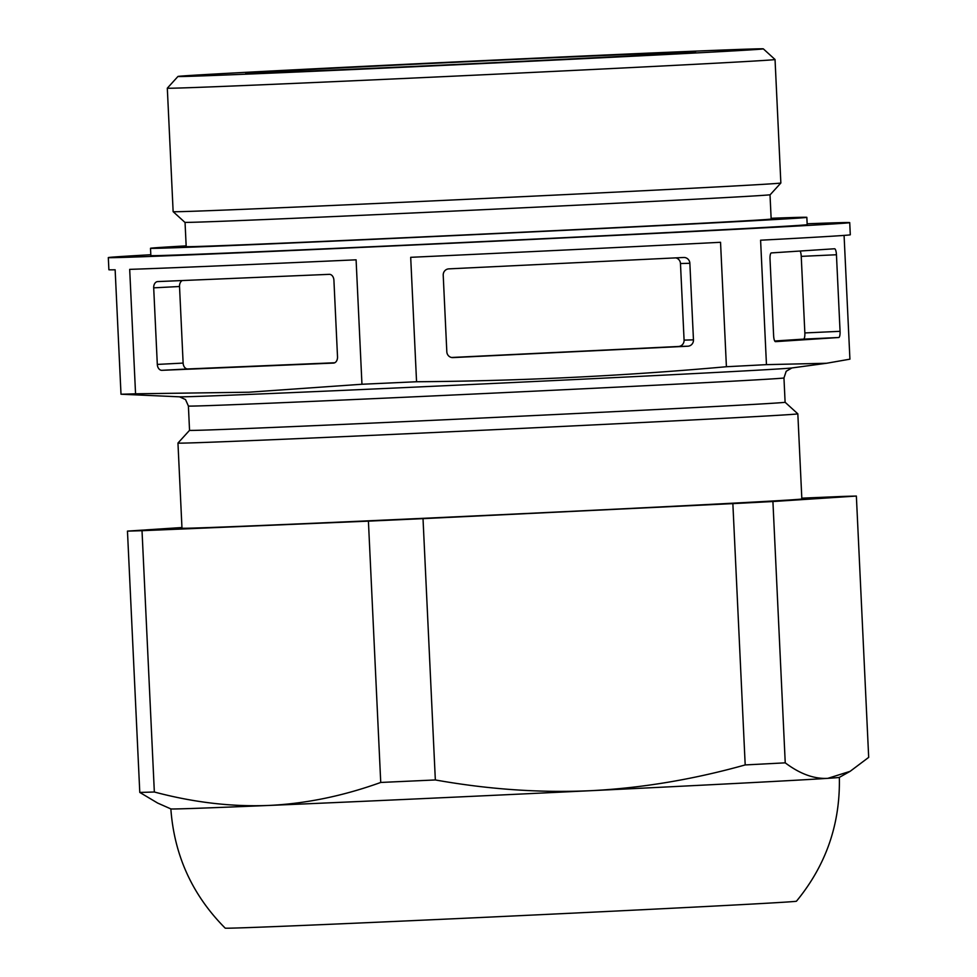<?xml version="1.0" encoding="UTF-8"?>
<svg xmlns="http://www.w3.org/2000/svg" width="977" height="977" viewBox="0 0 977 977"><rect width="100%" height="100%" fill="white"/><g stroke="black" fill="none" stroke-linecap="round" stroke-linejoin="round"><path stroke-width="1.47" d="M452.754 357.606L452.986 357.594A6.082 5.874 -91.6 0 1 446.819 351.805L443.216 275.233A6.082 5.874 -91.6 0 1 448.797 268.87L683.692 257.488A6.082 5.874 -91.6 0 1 689.86 263.277L693.462 339.849A6.082 5.874 -91.6 0 1 687.881 346.212L678.49 346.481A6.082 5.874 88.4 0 0 684.083 340.118L680.468 263.546A6.082 5.874 88.4 0 0 675.766 257.867M416.556 381.751L410.694 257.317A371.126 1.832 177.3 0 0 720.538 242.296L726.412 366.729C623.314 375.962 520.033 380.969 416.556 381.751A371.126 1.832 177.3 0 1 361.954 384.254L248.903 392.217L135.559 393.804A371.126 1.832 177.3 0 1 121.001 394.219L179.56 396.821A306.998 1.514 177.3 0 0 268.553 393.609A306.998 1.514 177.3 0 0 594.834 378.575A306.998 1.514 177.3 0 0 791.895 367.95L826.579 363.261L766.457 364.641A371.126 1.832 177.3 0 1 726.412 366.729M452.986 357.594L687.881 346.212M361.954 384.254L356.092 259.821A371.126 1.832 177.3 0 1 217.065 265.939A371.126 1.832 177.3 0 1 129.685 269.371L135.559 393.804M766.457 364.641L760.594 240.208A371.126 1.832 177.3 0 0 850.295 234.785L849.721 222.634A371.126 1.832 -2.7 0 0 807.149 223.782M844.079 235.408L849.917 359.17L826.579 363.261M150.812 254.741A371.126 1.832 -2.7 0 0 108.313 257.598A371.126 1.832 -2.7 0 0 216.491 253.788A371.126 1.832 -2.7 0 0 620.664 235.127A371.126 1.832 -2.7 0 0 849.721 222.634M806.843 217.346L807.185 224.637A328.528 1.624 177.3 0 1 604.409 235.701A328.528 1.624 177.3 0 1 246.619 252.225A328.528 1.624 177.3 0 1 150.849 255.583L150.507 248.292A328.528 1.624 -2.7 0 0 246.277 244.922A328.528 1.624 -2.7 0 0 604.067 228.41A328.528 1.624 -2.7 0 0 806.843 217.346A328.528 1.624 -2.7 0 0 771.122 218.286M121.001 394.219L115.139 269.786A371.126 1.832 177.3 0 1 108.887 269.75L108.313 257.598M333.914 280.24L337.517 356.813A6.082 4.299 87 0 1 333.548 363.078L161.889 370.32A6.082 4.299 87 0 1 157.309 364.421L153.694 287.849A6.082 4.299 87 0 1 157.676 281.584A6.082 4.299 87 0 1 157.7 281.584L329.334 274.342A6.082 4.299 87 0 1 333.914 280.24M838.767 337.505L775.494 341.645A6.082 1.588 -92.6 0 1 773.625 335.673L770.023 259.1A6.082 1.588 -92.6 0 1 771.317 252.921L834.578 248.769A6.082 1.588 -92.6 0 1 834.59 248.769A6.082 1.588 -92.6 0 1 836.446 254.753L840.061 331.325A6.082 1.588 -92.6 0 1 838.767 337.505L803.558 339.117A6.082 1.588 87.4 0 0 804.853 332.937L801.238 256.365A6.082 1.588 87.4 0 0 800.139 251.028M803.558 339.117L774.737 340.997M189.538 430.344L188.402 406.029A298.119 1.478 -2.7 0 0 275.294 402.976A298.119 1.478 -2.7 0 0 599.963 387.979A298.119 1.478 -2.7 0 0 783.957 377.94L785.105 402.255A298.119 1.478 177.3 0 1 601.111 412.294A298.119 1.478 177.3 0 1 276.442 427.291A298.119 1.478 177.3 0 1 189.538 430.344L177.961 443.057A310.283 1.539 -2.7 0 0 177.961 443.07A310.283 1.539 -2.7 0 0 268.406 439.894A310.283 1.539 -2.7 0 0 606.326 424.287A310.283 1.539 -2.7 0 0 797.843 413.833A310.283 1.539 -2.7 0 0 797.83 413.833L801.848 498.966A310.283 1.539 177.3 0 1 610.344 509.42A310.283 1.539 177.3 0 1 272.424 525.015A310.283 1.539 177.3 0 1 181.978 528.203L177.961 443.07M181.942 527.531L127.462 531.109A371.126 1.832 -2.7 0 0 142.019 530.694L368.414 521.144A371.126 1.832 -2.7 0 0 423.017 518.64L732.86 503.619A371.126 1.832 -2.7 0 0 772.917 501.531L856.365 496.06A371.126 1.832 -2.7 0 0 841.82 496.475L801.812 498.16M127.462 531.109L139.784 792.42L157.663 803.07L170.865 808.907A334.623 1.649 177.3 0 0 268.394 805.463C231.464 806.904 193.446 802.422 154.342 792.005A371.126 1.832 177.3 0 1 139.784 792.42M154.342 792.005L142.019 530.694M368.414 521.144L380.737 782.455C342.829 796.096 305.386 803.766 268.394 805.463A334.623 1.649 177.3 0 0 591.122 790.674C540.452 793.006 488.524 789.428 435.339 779.951A371.126 1.832 177.3 0 1 380.737 782.455M435.339 779.951L423.017 518.64M732.86 503.619L745.195 764.93C693.145 779.499 641.791 788.085 591.122 790.674A334.623 1.649 177.3 0 0 827.824 778.339C814.171 779.109 799.98 773.943 785.239 762.842A371.126 1.832 177.3 0 1 745.195 764.93M785.239 762.842L772.917 501.531M856.365 496.06L868.687 757.37L850.112 771.341L827.824 778.339A334.623 1.649 177.3 0 0 839.328 777.387L850.112 771.341M839.341 777.362C840.354 823.953 826.053 865.231 796.45 901.209A285.943 1.417 177.3 0 1 619.357 910.869A285.943 1.417 177.3 0 1 308.561 925.207A285.943 1.417 177.3 0 1 225.198 928.15C192.347 895.115 174.224 855.363 170.853 808.895M629.884 54.358A225.101 1.111 177.3 0 1 695.502 52.05A225.101 1.111 177.3 0 1 556.56 59.634A225.101 1.111 177.3 0 1 311.419 70.955A225.101 1.111 177.3 0 1 245.789 73.263A225.101 1.111 177.3 0 1 384.73 65.679A225.101 1.111 177.3 0 1 629.884 54.358M677.916 51.866A293.002 1.453 -2.7 0 0 359.487 66.558A293.002 1.453 -2.7 0 0 177.973 76.45A293.002 1.453 -2.7 0 0 263.387 73.458A293.002 1.453 -2.7 0 0 583.147 58.693A293.002 1.453 -2.7 0 0 763.318 48.85A293.002 1.453 -2.7 0 0 677.916 51.866M177.973 76.45L167.323 88.162A304.201 1.502 -2.7 0 0 167.311 88.174A304.201 1.502 -2.7 0 0 255.998 85.048A304.201 1.502 -2.7 0 0 587.275 69.758A304.201 1.502 -2.7 0 0 775.042 59.512A304.201 1.502 -2.7 0 0 775.03 59.499L763.318 48.85M775.042 59.512L780.855 183.004A304.201 1.502 177.3 0 1 592.404 193.275A304.201 1.502 177.3 0 1 261.812 208.541A304.201 1.502 177.3 0 1 173.149 211.667A304.201 1.502 177.3 0 1 173.137 211.655L167.311 88.174M780.855 183.004L770.206 194.716A293.002 1.453 177.3 0 1 588.691 204.608A293.002 1.453 177.3 0 1 270.263 219.312A293.002 1.453 177.3 0 1 184.848 222.316L173.149 211.667M770.01 194.765L771.158 219.031A292.807 1.453 177.3 0 1 590.426 228.887A292.807 1.453 177.3 0 1 271.545 243.615A292.807 1.453 177.3 0 1 186.192 246.607L185.044 222.353M186.155 245.874A328.528 1.624 -2.7 0 0 150.507 248.292M334.732 362.76L187.706 368.964A6.082 4.299 -93 0 1 183.126 363.078L179.524 286.505A6.082 4.299 -93 0 1 182.308 280.546M678.49 346.481L451.533 357.484M801.238 256.365L836.446 254.753M840.061 331.325L804.853 332.937M161.889 370.32L187.706 368.964M183.126 363.078L157.309 364.421M153.694 287.849L179.524 286.505M693.462 339.849L684.083 340.118M680.468 263.546L689.86 263.277M179.548 396.821L185.532 399.581L188.402 406.029M791.895 367.95L786.204 371.26L783.957 377.94M785.105 402.255L797.83 413.833"/></g></svg>

